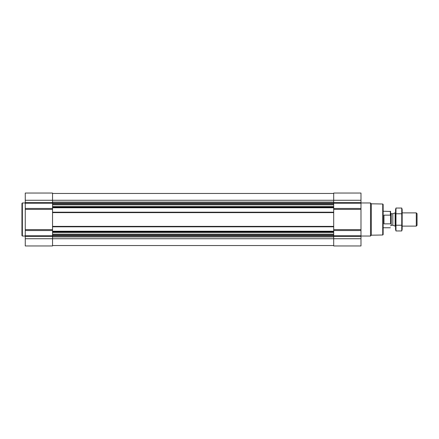 <?xml version="1.0" encoding="UTF-8"?>
<svg xmlns="http://www.w3.org/2000/svg" width="439" height="439" viewBox="0 0 439 439"><rect width="100%" height="100%" fill="white"/><g stroke="black" fill="none" stroke-linecap="round" stroke-linejoin="round"><path stroke-width="0.66" d="M52.548 207.779L52.548 245.961L25.259 245.961L25.259 193.039L52.548 193.039L52.548 207.779L333.695 207.779L333.695 245.961L360.984 245.961L360.984 238.728L25.259 238.728M360.984 238.728L360.984 193.039L333.695 193.039L333.695 207.779M52.548 245.549L333.695 245.549M52.548 193.451L333.695 193.451M52.548 212.202L333.695 212.202M52.548 226.798L333.695 226.798M52.548 231.221L333.695 231.221M382.731 204.003L382.731 234.997L383.148 234.585L383.148 204.415L382.731 204.003L371.334 203.806L370.494 202.961L360.984 202.961M382.731 234.997L371.334 235.194L371.334 203.806M371.334 235.194L370.494 236.039L370.494 202.961M25.259 236.039L22.362 236.039L22.362 202.961L25.259 202.961M22.362 236.039L21.95 235.622L21.95 203.378L22.362 202.961M390.589 223.396L390.589 211.466L383.148 211.23M390.589 215.604L390.353 215.143L390.589 215.604M390.353 223.857L383.971 223.857L383.971 215.143L390.353 215.143L390.353 211.23M416.287 212.882L416.287 226.118L417.05 225.355L417.05 213.645L416.287 212.882L402.168 212.882M395.55 226.118L395.122 226.118L395.122 212.882L395.55 212.882M401.745 230.958L402.168 229.383L402.168 209.617L401.745 208.042L401.745 230.958L395.973 230.958L395.973 208.042L401.745 208.042M401.745 225.229L395.973 225.229M401.745 213.771L395.973 213.771M395.973 230.958L395.55 229.383L395.55 209.617L395.973 208.042M52.548 232.182L333.695 232.182M52.548 231.633L333.695 231.633M52.548 226.381L333.695 226.381M52.548 212.619L333.695 212.619M52.548 207.367L333.695 207.367M52.548 206.818L333.695 206.818M52.548 202.088L333.695 202.088M25.259 200.272L360.984 200.272M360.984 202.637L333.695 202.637M360.984 203.219L333.695 203.219M360.984 208.448L333.695 208.448M360.984 209.392L333.695 209.392M360.984 229.608L333.695 229.608M360.984 230.552L333.695 230.552M360.984 235.781L333.695 235.781M360.984 236.363L333.695 236.363M52.548 236.912L333.695 236.912M52.548 202.374L333.695 202.374M52.548 203.449L333.695 203.449M52.548 203.734L333.695 203.734M52.548 203.976L333.695 203.976M52.548 204.854L333.695 204.854M52.548 206.588L333.695 206.588M52.548 232.412L333.695 232.412M52.548 234.146L333.695 234.146M52.548 235.024L333.695 235.024M52.548 235.266L333.695 235.266M52.548 235.551L333.695 235.551M52.548 236.626L333.695 236.626M52.548 202.637L25.259 202.637M52.548 203.219L25.259 203.219M52.548 208.448L25.259 208.448M52.548 209.392L25.259 209.392M52.548 229.608L25.259 229.608M52.548 230.552L25.259 230.552M52.548 235.781L25.259 235.781M52.548 236.363L25.259 236.363M392.839 213.716L392.839 225.284L392.839 213.716L395.122 212.882M392.631 225.245L391.209 225.245L391.209 213.755L390.589 213.134M370.494 236.039L360.984 236.039M390.353 227.77L383.148 227.77M416.287 226.118L402.168 226.118M392.839 225.284L395.122 226.118M392.631 213.755L391.209 213.755M391.209 225.245L390.589 225.865"/></g></svg>
